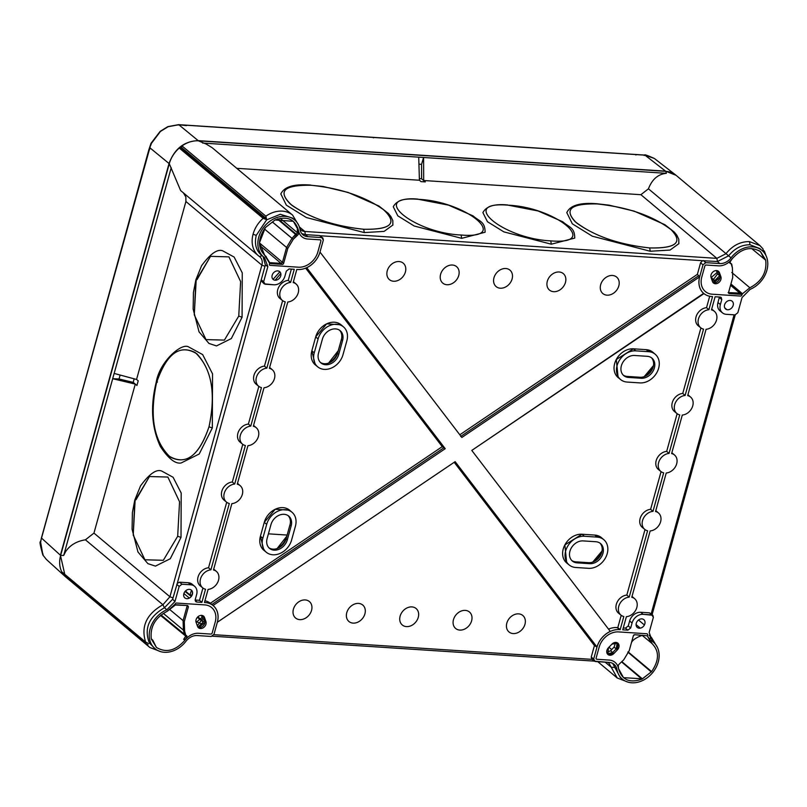 <?xml version="1.0" encoding="UTF-8"?>
<svg xmlns="http://www.w3.org/2000/svg" width="807" height="807" viewBox="0 0 807 807"><rect width="100%" height="100%" fill="white"/><g stroke="black" fill="none" stroke-linecap="round" stroke-linejoin="round"><path stroke-width="1.21" d="M236.764 168.32L419.408 180.243L421.052 181.625L425.319 181.898L423.675 180.516L640.899 194.699L716.868 258.361L304.814 231.468A10.108 7.969 -50 0 1 300.89 229.945L299.922 228.875M418.056 199.127C404.953 197.806 396.681 200.348 393.261 206.753L397.821 215.862L414.193 226.01L461.675 238.337L485.108 232.234C484.997 221.501 479.893 221.794 473.033 215.873L448.49 205.129L418.53 199.329C368.083 195.032 413.285 232.91 461.12 235.019C511.567 239.316 466.375 201.447 418.53 199.329C368.073 195.022 413.295 232.92 461.12 235.019C511.588 239.336 466.355 201.437 418.53 199.329M280.836 193.952L286.364 205.16L306.347 217.537L364.28 232.577L384.082 231.397L392.908 225.002M507.694 204.978C494.58 203.657 486.318 206.199 482.899 212.604L487.448 221.713L503.82 231.861L551.302 244.188L574.745 238.085C574.624 227.352 569.52 227.645 562.671 221.723L538.118 210.98L508.168 205.18C457.72 200.882 502.912 238.751 550.757 240.869C601.205 245.167 556.003 207.298 508.168 205.18C555.993 207.288 601.215 245.187 550.757 240.869C502.922 238.771 457.71 200.872 508.168 205.18M566.807 212.624L572.334 223.821L592.318 236.199L650.25 251.249L670.052 250.059L678.879 243.664M298.661 225.214L292.588 215.096L212.09 147.641L206.168 144.06L198.431 140.842A26.54 20.921 130 0 0 181.999 145.906L265.856 216.185L266.431 218.636L265.644 219.252L180.748 148.115L181.535 147.499L266.431 218.636M181.999 145.906L181.535 147.499M640.899 194.699L648.435 188.808C652.117 179.295 658.088 174.13 666.36 173.323L665.815 171.346L198.431 140.842M423.675 180.516L423.604 157.486L666.36 173.334M423.665 180.546L421.607 178.771L421.557 164.325L423.574 157.466L418.722 157.143L419.408 180.243M202.658 143.061L418.742 157.163M180.748 148.115L179.275 148.044L263.132 218.324L265.644 219.252M179.275 148.044A26.54 20.921 130 0 0 169.278 163.71L180.637 190.553L258.502 255.799A26.54 20.921 130 0 0 259.471 256.555L259.834 256.838A10.108 7.969 -50 0 1 261.882 265.15L185.913 201.488L136.554 379.461L114.14 373.429L112.677 378.695L119.032 378.987L133.195 382.367L134.174 378.816M136.968 385.484L135.294 384.102L112.698 378.715L63.692 555.448L60.646 555.418L169.278 163.71M171.215 167.735L114.16 373.439M183.391 192.863L185.862 196.999L185.913 201.488M120.132 375.043L119.032 378.987M202.92 588.031L199.511 600.317L201.891 602.355L196.726 602.022L201.891 602.355L205.533 589.231A10.703 8.433 -50 0 1 202.698 587.859A10.703 8.433 -50 0 1 200.469 579.012A10.703 8.433 -50 0 1 210.92 569.813L229.309 503.477A10.703 8.433 -50 0 1 226.485 502.105A10.703 8.433 -50 0 1 224.255 493.259A10.703 8.433 -50 0 1 234.696 484.049L245.378 445.535A10.703 8.433 -50 0 1 242.554 444.163A10.703 8.433 -50 0 1 240.325 435.316A10.703 8.433 -50 0 1 250.765 426.106L261.448 387.582A10.703 8.433 -50 0 1 258.623 386.22A10.703 8.433 -50 0 1 256.394 377.373A10.703 8.433 -50 0 1 266.835 368.163L285.234 301.828A10.703 8.433 -50 0 1 282.41 300.466A10.703 8.433 -50 0 1 280.17 291.609A10.703 8.433 -50 0 1 290.621 282.41L294.262 269.286L289.098 268.953L286.324 271.122L284.942 276.115A10.067 7.929 -50 0 1 273.876 284.79L264.161 283.852L263.637 281.764L261.236 279.797L264.989 266.27L261.882 265.15L169.914 596.766L93.955 533.104L135.273 384.102L133.195 382.367M201.891 602.355L205.533 589.231A10.703 8.433 -50 0 1 200.469 579.012A10.703 8.433 -50 0 1 210.92 569.813L229.309 503.477A10.703 8.433 -50 0 1 224.255 493.259A10.703 8.433 -50 0 1 234.696 484.049L245.378 445.535A10.703 8.433 -50 0 1 240.325 435.316A10.703 8.433 -50 0 1 250.765 426.106L261.448 387.582A10.703 8.433 -50 0 1 256.394 377.373A10.703 8.433 -50 0 1 266.835 368.163L285.234 301.828A10.703 8.433 -50 0 1 280.17 291.609A10.703 8.433 -50 0 1 290.621 282.41L294.262 269.286L289.098 268.953L286.324 271.122L284.942 276.115A10.067 7.929 -50 0 1 273.876 284.79L265.13 284.215L263.637 281.764L267.843 266.613L264.504 257.635A24.139 19.025 -50 0 1 263.788 257.09A24.139 19.025 -50 0 1 264.545 226.232A24.139 19.025 -50 0 1 294.787 220.089A24.139 19.025 -50 0 1 300.093 229.723A12.519 9.866 130 0 0 302.837 234.716A12.519 9.866 130 0 0 307.78 236.673L321.842 237.591L323.335 240.042L320.016 251.976L323.335 240.042L322.84 237.984L319.501 235.543L322.85 237.994M301.757 233.576L305.409 234.625L307.78 236.673A12.519 9.866 -50 0 1 300.093 229.723A24.139 19.025 -50 0 0 269.054 221.864A24.139 19.025 -50 0 0 264.504 257.635L267.843 266.613L265.362 264.918L263.052 256.495M259.471 256.555L262.093 255.668C256.152 250.967 254.205 244.188 256.253 235.362L266.653 219.827L280.281 214.289L292.427 218.051L294.787 220.089M60.646 555.418A26.54 20.921 130 0 0 61.756 571.81L145.613 642.079L147.52 642.927M63.471 573.252L63.218 574.221L147.076 644.5L148.528 643.764M63.218 574.221A26.54 20.921 130 0 0 66.013 577.217L149.87 647.496A26.54 20.921 130 0 1 149.85 647.486A26.54 20.921 130 0 1 147.086 644.511M719.834 263.566A12.519 9.866 130 0 0 731.041 257.847A24.139 19.025 -50 0 1 762.161 250.594A24.139 19.025 -50 0 1 766.65 271.061A24.139 19.025 -50 0 1 750.147 289.34L742.047 297.561L750.147 289.34A24.139 19.025 -50 0 0 765.248 254.255A24.139 19.025 -50 0 0 731.041 257.847A12.519 9.866 -50 0 1 719.834 263.566L705.782 262.648L719.834 263.566L717.453 261.518L728.62 255.829C734.673 248.354 741.815 244.672 750.036 244.773L759.801 248.556L762.161 250.594M711.693 296.532L712.551 296.593L711.693 296.532A20.346 16.029 -50 0 1 699.689 276.761L697.379 274.35L700.587 262.779L702.564 260.711L320.218 235.755M699.689 276.761L702.998 264.827L705.782 262.648L702.998 264.827L699.689 276.761M460.948 436.264L698.509 275.823M459.819 434.781L697.379 274.35M261.236 279.797L177.278 583.36L179.558 582.18L188.303 582.745A10.108 7.969 -50 0 1 192.298 584.329L194.658 586.356A10.067 7.929 -50 0 1 196.626 594.567L195.244 599.561L195.728 601.619L196.726 602.022L195.244 599.561L196.626 594.567A10.067 7.929 -50 0 0 190.684 584.782L181.928 584.218L179.154 586.396L174.958 601.548L172.648 599.238L164.457 607.732C148.922 616.8 143.888 628.512 149.325 642.886L155.156 648.788A24.139 19.025 -50 0 1 150.273 628.29A24.139 19.025 -50 0 1 166.847 609.769L164.457 607.732L162.903 604.746L85.421 539.812L93.955 533.104M264.161 283.852L261.175 280.826M763.372 250.311L764.229 251.027L763.805 251.764L763.382 251.078L762.938 248.798L759.972 245.61L749.431 241.606L750.036 244.773M764.229 251.027L763.805 251.764M204.605 601.972L205.301 602.577A20.346 16.029 -50 0 1 217.305 622.348L213.996 634.282L211.222 636.461L197.16 635.543A12.519 9.866 130 0 0 185.963 641.262A24.139 19.025 -50 0 1 155.156 648.788M620.28 677.456L612.674 663.384M594.204 661.165L591.773 659.198L591.238 657.1L594.436 645.539L596.978 647.133L593.67 659.067L594.204 661.155L609.214 662.436A12.519 9.866 -50 0 1 616.911 669.386A12.519 9.866 130 0 0 613.986 664.252A12.519 9.866 130 0 0 609.214 662.436L595.163 661.518L593.67 659.067L596.978 647.133A20.346 16.029 -50 0 1 619.322 629.601L620.179 629.652L623.821 616.538A10.703 8.433 -50 0 1 618.757 606.319A10.703 8.433 -50 0 1 629.208 597.109L647.597 530.774A10.703 8.433 -50 0 1 642.543 520.555A10.703 8.433 -50 0 1 652.984 511.356L663.667 472.831A10.703 8.433 -50 0 1 658.613 462.613A10.703 8.433 -50 0 1 669.053 453.413L679.736 414.889A10.703 8.433 -50 0 1 674.682 404.67A10.703 8.433 -50 0 1 685.123 395.47L703.522 329.135A10.703 8.433 -50 0 1 698.458 318.916A10.703 8.433 -50 0 1 708.909 309.706L712.551 296.593L708.909 309.706L706.539 307.669L709.696 296.27M594.436 645.539L454.21 462.29M595.828 646.074L455.138 461.654L596.988 647.022A20.367 16.049 130 0 1 610.274 631.407L471.782 450.417L703.946 293.627A20.367 16.049 130 0 1 699.639 276.862L461.856 437.455L320.006 252.087A20.367 16.049 130 0 1 306.721 267.702L445.222 448.692L306.7 267.682M643.118 614.319L651.864 614.894L649.494 612.846L640.748 612.281L643.118 614.319A10.067 7.929 -50 0 0 632.063 622.994L630.681 627.977L627.896 630.156L622.742 629.823L626.383 616.699A10.703 8.433 -50 0 0 636.824 607.5A10.703 8.433 -50 0 0 631.77 597.281L650.16 530.945A10.703 8.433 -50 0 0 660.61 521.736A10.703 8.433 -50 0 0 655.546 511.517L666.229 473.003A10.703 8.433 -50 0 0 676.68 463.793A10.703 8.433 -50 0 0 671.616 453.574L682.298 415.06A10.703 8.433 -50 0 0 692.749 405.85A10.703 8.433 -50 0 0 687.685 395.632L706.085 329.296A10.703 8.433 -50 0 0 716.525 320.097A10.703 8.433 -50 0 0 711.471 309.878L715.113 296.754L720.268 297.087L715.113 296.754L711.471 309.878A10.703 8.433 -50 0 1 714.437 311.361A10.703 8.433 -50 0 1 716.525 320.097A10.703 8.433 -50 0 1 706.085 329.296L687.685 395.632A10.703 8.433 -50 0 1 690.661 397.125A10.703 8.433 -50 0 1 692.749 405.85A10.703 8.433 -50 0 1 682.298 415.06L671.616 453.574A10.703 8.433 -50 0 1 674.591 455.067A10.703 8.433 -50 0 1 676.68 463.793A10.703 8.433 -50 0 1 666.229 473.003L655.546 511.517A10.703 8.433 -50 0 1 658.522 513.01A10.703 8.433 -50 0 1 660.61 521.736A10.703 8.433 -50 0 1 650.16 530.945L631.77 597.281A10.703 8.433 -50 0 1 634.736 598.764A10.703 8.433 -50 0 1 636.824 607.5A10.703 8.433 -50 0 1 626.383 616.699L622.742 629.823L627.896 630.156L630.681 627.977L632.063 622.994A10.067 7.929 -50 0 1 643.118 614.319L652.863 615.287L653.357 617.345L649.161 632.496L652.49 641.474A24.139 19.025 -50 0 1 653.539 642.291A24.139 19.025 -50 0 1 652.449 672.877A24.139 19.025 -50 0 1 622.53 679.292A24.139 19.025 -50 0 1 616.911 669.386A24.139 19.025 -50 0 0 647.94 677.244A24.139 19.025 -50 0 0 652.49 641.474L651.451 640.576M649.494 612.846L652.863 615.287M627.896 630.156L625.486 628.118L628.26 625.939L629.642 620.997A10.108 7.969 -50 0 1 640.748 612.281M145.613 642.09C140.781 626.504 146.541 614.056 162.903 604.746L169.914 596.766L173.021 597.886L177.278 583.36M266.835 368.163L264.464 366.126A10.743 8.463 -50 0 0 253.963 375.366A10.743 8.463 -50 0 0 256.212 384.253L258.623 386.22M250.765 426.106L248.395 424.068A10.743 8.463 -50 0 0 237.894 433.309A10.743 8.463 -50 0 0 240.143 442.196L242.554 444.163M234.696 484.049L232.325 482.011A10.743 8.463 -50 0 0 221.824 491.251A10.743 8.463 -50 0 0 224.074 500.138L226.485 502.105M210.92 569.813L208.539 567.765A10.743 8.463 -50 0 0 198.048 577.015A10.743 8.463 -50 0 0 200.287 585.902L202.698 587.859M290.621 282.41L288.24 280.372A10.743 8.463 -50 0 0 277.749 289.612A10.743 8.463 -50 0 0 279.989 298.499L282.41 300.466M735.066 314.891L737.84 312.713L742.047 297.561L737.84 312.713L735.066 314.891L726.32 314.327A10.067 7.929 -50 0 1 722.477 312.864A10.067 7.929 -50 0 1 720.379 304.532L721.761 299.548L721.226 297.45L720.268 297.087L721.761 299.548L720.379 304.532A10.067 7.929 -50 0 0 726.32 314.327L735.066 314.891M632.002 596.434A10.743 8.463 -50 0 1 632.375 596.736L634.736 598.764M655.788 510.67A10.743 8.463 -50 0 1 656.162 510.972L658.522 513.01M671.858 452.727A10.743 8.463 -50 0 1 672.231 453.03L674.591 455.067M687.917 394.784A10.743 8.463 -50 0 1 688.3 395.087L690.661 397.125M711.703 309.031A10.743 8.463 -50 0 1 712.087 309.333L714.437 311.361M625.486 628.118L623.256 627.977M719.42 297.037L717.958 302.534L720.379 304.532M722.477 312.864L720.066 310.897A10.108 7.969 -50 0 1 717.958 302.534M282.621 300.638L264.464 366.126M291.367 269.094L288.24 280.372M199.511 600.317L195.153 600.025M226.706 502.277L208.539 567.765M242.776 444.334L232.325 482.011M258.845 386.392L248.395 424.068M188.303 582.745L190.684 584.782A10.067 7.929 -50 0 1 194.658 586.356M173.021 597.886L172.648 599.238M201.357 623.781L195.919 621.471M311.552 610.374A10.743 8.463 -50 0 1 299.75 619.635A10.743 8.463 -50 0 1 293.415 609.194A10.743 8.463 -50 0 1 305.217 599.934A10.743 8.463 -50 0 1 311.552 610.374A10.743 8.463 -50 0 1 299.75 619.635A10.743 8.463 -50 0 1 293.415 609.194A10.743 8.463 -50 0 1 305.217 599.934A10.743 8.463 -50 0 1 311.552 610.374M364.905 613.865A10.743 8.463 -50 0 1 353.103 623.115A10.743 8.463 -50 0 1 346.768 612.674A10.743 8.463 -50 0 1 358.57 603.414A10.743 8.463 -50 0 1 364.905 613.865A10.743 8.463 -50 0 1 353.103 623.115A10.743 8.463 -50 0 1 346.768 612.674A10.743 8.463 -50 0 1 358.57 603.414A10.743 8.463 -50 0 1 364.905 613.865M418.258 617.345A10.743 8.463 -50 0 1 406.456 626.605A10.743 8.463 -50 0 1 400.121 616.155A10.743 8.463 -50 0 1 411.923 606.904A10.743 8.463 -50 0 1 418.258 617.345A10.743 8.463 -50 0 1 406.456 626.605A10.743 8.463 -50 0 1 400.121 616.155A10.743 8.463 -50 0 1 411.923 606.904A10.743 8.463 -50 0 1 418.258 617.345M471.611 620.825A10.743 8.463 -50 0 1 459.808 630.085A10.743 8.463 -50 0 1 453.473 619.645A10.743 8.463 -50 0 1 465.276 610.385A10.743 8.463 -50 0 1 471.611 620.825A10.743 8.463 -50 0 1 459.808 630.085A10.743 8.463 -50 0 1 453.473 619.645A10.743 8.463 -50 0 1 465.276 610.385A10.743 8.463 -50 0 1 471.611 620.825M524.964 624.305A10.743 8.463 -50 0 1 513.161 633.566A10.743 8.463 -50 0 1 506.826 623.125A10.743 8.463 -50 0 1 518.629 613.865A10.743 8.463 -50 0 1 524.964 624.305A10.743 8.463 -50 0 1 513.161 633.566A10.743 8.463 -50 0 1 506.826 623.125A10.743 8.463 -50 0 1 518.629 613.865A10.743 8.463 -50 0 1 524.964 624.305M176.773 584.349L179.154 586.396L174.958 601.548L166.847 609.769A24.139 19.025 -50 0 0 151.746 644.854A24.139 19.025 -50 0 0 185.963 641.262A12.519 9.866 -50 0 1 197.16 635.543L211.222 636.461L213.996 634.282L217.305 622.348M156.205 382.296C150.243 406.274 151.625 427.67 160.361 446.493C168.29 458.537 175.2 464.025 181.111 462.986L199.218 453.998L212.322 427.952L212.544 373.843L202.648 354.576L188.656 346.939C181.494 342.36 159.413 362.01 156.205 382.296L156.508 382.831C149.477 415.111 153.512 439.442 168.613 455.804C185.378 466.143 198.835 456.48 208.993 426.812C216.014 394.532 211.979 370.211 196.888 353.839C180.122 343.51 166.656 353.173 156.508 382.831C149.305 416.745 153.875 441.479 170.216 457.044C186.528 465.316 199.46 455.239 208.993 426.812C216.185 392.898 211.616 368.163 195.274 352.598C178.962 344.327 166.04 354.404 156.508 382.831L157.446 381.973M195.859 279.847L193.438 292.437L193.145 309.081L199.026 331.808L208.963 343.449L216.498 345.921L231.337 338.557L242.08 317.212L242.261 272.867L234.151 257.07L222.671 250.816C217.436 248.758 210.405 253.721 201.579 265.715L195.859 279.847L194.285 314.891L205.987 339.596L224.386 340.11L238.751 316.072L240.627 281.572L228.926 256.868L210.526 256.344L196.162 280.382L194.285 314.871L205.987 339.606L224.396 340.1L238.751 316.072L240.627 281.593L228.926 256.858L210.506 256.354L197.1 279.525M134.799 500.037L132.378 512.616L132.086 529.261L137.967 551.998L147.893 563.639L155.438 566.111L170.277 558.737L181.01 537.401L181.202 493.047L173.081 477.26L161.612 471.006C156.366 468.938 149.335 473.911 140.519 485.905L134.799 500.037L133.226 535.071L144.917 559.776L163.327 560.3L177.681 536.262L179.558 501.752L167.866 477.048L149.456 476.534L135.102 500.572L133.226 535.051L144.917 559.786L163.337 560.29L177.681 536.262L179.558 501.783L167.866 477.048L149.446 476.544L136.04 499.715M264.989 266.27L265.362 264.918M319.501 235.543L305.409 234.625L304.814 231.468L299.347 226.888M749.431 241.606C740.392 241.495 732.554 245.54 725.917 253.741L716.868 258.361L717.453 261.518L702.564 260.711M387.259 270.799A10.743 8.463 -50 0 1 399.062 261.549A10.743 8.463 -50 0 1 405.396 271.989A10.743 8.463 -50 0 1 393.594 281.25A10.743 8.463 -50 0 1 387.259 270.799A10.743 8.463 -50 0 1 399.062 261.549A10.743 8.463 -50 0 1 405.396 271.989A10.743 8.463 -50 0 1 393.594 281.25A10.743 8.463 -50 0 1 387.259 270.799M440.612 274.289A10.743 8.463 -50 0 1 452.414 265.029A10.743 8.463 -50 0 1 458.749 275.469A10.743 8.463 -50 0 1 446.947 284.73A10.743 8.463 -50 0 1 440.612 274.289A10.743 8.463 -50 0 1 452.414 265.029A10.743 8.463 -50 0 1 458.749 275.469A10.743 8.463 -50 0 1 446.947 284.73A10.743 8.463 -50 0 1 440.612 274.289M493.965 277.769A10.743 8.463 -50 0 1 505.767 268.509A10.743 8.463 -50 0 1 512.102 278.95A10.743 8.463 -50 0 1 500.3 288.21A10.743 8.463 -50 0 1 493.965 277.769A10.743 8.463 -50 0 1 505.767 268.509A10.743 8.463 -50 0 1 512.102 278.95A10.743 8.463 -50 0 1 500.3 288.21A10.743 8.463 -50 0 1 493.965 277.769M547.317 281.25A10.743 8.463 -50 0 1 559.12 271.989A10.743 8.463 -50 0 1 565.455 282.43A10.743 8.463 -50 0 1 553.652 291.69A10.743 8.463 -50 0 1 547.317 281.25A10.743 8.463 -50 0 1 559.12 271.989A10.743 8.463 -50 0 1 565.455 282.43A10.743 8.463 -50 0 1 553.652 291.69A10.743 8.463 -50 0 1 547.317 281.25M600.67 284.73A10.743 8.463 -50 0 1 612.473 275.469A10.743 8.463 -50 0 1 618.808 285.92A10.743 8.463 -50 0 1 607.005 295.17A10.743 8.463 -50 0 1 600.67 284.73A10.743 8.463 -50 0 1 612.473 275.469A10.743 8.463 -50 0 1 618.808 285.92A10.743 8.463 -50 0 1 607.005 295.17A10.743 8.463 -50 0 1 600.67 284.73M419.358 178.629L421.607 178.771M421.557 164.325L418.944 164.154M63.692 555.448L65.498 551.837C69.826 545.25 76.463 541.245 85.421 539.812M759.821 245.489L676.115 175.341A26.54 20.921 130 0 0 665.815 171.346M597.21 203.939C570.256 203.394 563.357 209.699 576.511 222.873C595.223 236.401 619.615 244.753 649.696 247.931C676.649 248.475 683.549 242.171 670.405 228.996C651.693 215.469 627.291 207.117 597.21 203.939C628.845 207.389 653.751 216.185 671.908 230.318C682.964 242.715 675.56 248.576 649.696 247.931C618.061 244.481 593.165 235.684 575.008 221.552C563.942 209.164 571.346 203.293 597.21 203.939L596.736 203.737C580.051 202.406 570.065 205.392 566.776 212.715M363.725 229.259C390.679 229.813 397.579 223.499 384.425 210.334C365.712 196.797 341.321 188.445 311.24 185.277C284.286 184.722 277.386 191.037 290.54 204.201C309.252 217.739 333.644 226.091 363.725 229.259C391.778 229.713 398.123 222.954 382.76 209.003C363.624 196.081 339.787 188.172 311.24 185.277C283.186 184.833 276.841 191.582 292.205 205.543C311.341 218.455 335.177 226.364 363.725 229.259L364.28 232.577M280.221 218.314L298.751 233.859L298.499 230.52L297.289 229.531L297.561 232.86L298.751 233.859L298.499 230.52A15.172 11.954 130 0 0 307.83 239.033A15.172 11.954 -50 0 1 298.499 230.52C295.191 219.191 287.363 215.681 275.026 219.968L293.355 221.32L298.499 230.52L297.349 229.904L297.561 232.86L292.053 238.297L286.576 247.467L282.46 262.305L286.576 247.467L287.766 248.465L283.65 263.304L287.766 248.465L293.223 239.376L287.766 248.465L264.343 228.895M297.561 232.86L296.33 234.272L297.521 235.271L298.751 233.859L298.499 230.52L297.521 229.995M282.46 262.305L281.068 263.395L269.094 262.608L270.284 263.607L282.258 264.393A1.261 0.999 130 0 0 283.65 263.304L259.491 242.957M269.457 262.638L281.068 263.395L282.258 264.393L269.649 263.294L264.746 255.456L259.491 242.705L265.382 227.534M266.209 256.606L265.634 256.152C257.584 248.596 257.504 239.054 265.372 227.534M272.948 222.429L292.043 238.337L272.927 222.45M277.396 219.04L296.714 235.382L293.244 239.306L297.521 235.271L295.523 234.383L292.053 238.297L293.223 239.376L292.043 238.337L286.576 247.467M274.642 220.301L265.785 227.241L274.642 220.301M263.637 281.764L267.843 266.613M321.842 237.591L307.78 236.673M320.016 251.976A20.346 16.029 -50 0 1 297.672 269.508L296.815 269.447L293.183 282.571A10.703 8.433 -50 0 1 298.237 292.79A10.703 8.433 -50 0 1 287.796 302L269.397 368.335A10.703 8.433 -50 0 1 274.461 378.554A10.703 8.433 -50 0 1 264.01 387.753L253.327 426.278A10.703 8.433 -50 0 1 258.391 436.496A10.703 8.433 -50 0 1 247.941 445.696L237.258 484.22A10.703 8.433 -50 0 1 242.322 494.439A10.703 8.433 -50 0 1 231.871 503.639L213.472 569.974A10.703 8.433 -50 0 1 218.536 580.193A10.703 8.433 -50 0 1 208.095 589.392L204.453 602.516L208.085 589.403A10.703 8.433 -50 0 0 218.536 580.193A10.703 8.433 -50 0 0 216.447 571.467L214.087 569.429A10.743 8.463 -50 0 0 213.714 569.127M205.301 602.577L204.453 602.516L205.301 602.577M174.958 601.548L166.847 609.769M179.154 586.396L181.928 584.218L190.684 584.782M270.163 265.352L298.419 267.198A17.693 13.941 130 0 0 317.857 251.945A17.693 13.941 -50 0 1 298.419 267.198L270.163 265.352A1.261 0.999 -50 0 1 269.417 264.121A1.261 0.999 130 0 0 270.163 265.352M320.873 241.061L317.857 251.945L320.873 241.061A1.261 0.999 130 0 0 320.127 239.83A1.261 0.999 -50 0 1 320.873 241.061M307.83 239.033L320.127 239.83L307.83 239.033M270.284 263.607L265.634 256.152M269.649 263.294L269.417 264.121L269.649 263.294M174.897 604.978L175.129 604.15A1.261 0.999 -50 0 1 176.511 603.061L204.766 604.897A17.693 13.941 -50 0 1 215.207 622.096A17.693 13.941 130 0 0 204.766 604.897L176.511 603.061A1.261 0.999 130 0 0 175.129 604.15L167.13 611.343L175.674 604.756L187.658 605.532L174.917 604.978M151.333 639.083L151.292 638.912C149.971 626.787 155.257 617.597 167.13 611.343C155.257 617.597 149.971 626.787 151.292 638.912L156.477 647.456C166.04 653.176 175.502 650.785 184.864 640.284A15.172 11.954 -50 0 1 198.502 633.273L210.798 634.07A1.261 0.999 130 0 0 212.18 632.981A1.261 0.999 -50 0 1 210.798 634.07L198.502 633.273A15.172 11.954 130 0 0 184.864 640.284C175.502 650.785 166.04 653.176 156.477 647.456M212.18 632.981L215.207 622.096L212.18 632.981M280.725 275.843A5.084 4.005 -50 0 1 275.147 280.221A5.084 4.005 -50 0 1 272.151 275.278A5.084 4.005 -50 0 1 277.729 270.9A5.084 4.005 -50 0 1 280.725 275.843M183.835 593.74A5.084 4.005 -50 0 1 189.413 589.362A5.084 4.005 -50 0 1 192.409 594.295A5.084 4.005 -50 0 1 186.831 598.673A5.084 4.005 -50 0 1 183.835 593.74M204.726 620.522L203.334 616.558L204.524 617.557L202.89 615.701A5.013 3.954 -50 0 1 203.334 616.558L204.726 620.522A5.013 3.954 -50 0 1 203.152 625.909A5.013 3.954 -50 0 1 197.967 627.2L204.726 620.522L205.916 621.521L198.492 627.775L197.513 626.343A5.013 3.954 130 0 0 203.102 627.856A5.013 3.954 130 0 0 205.916 621.521L202.607 618.697L197.322 625.768M201.437 615.368L202.607 618.697M160.532 615.388L186.931 637.096L185.731 636.098L183.925 638.922L184.823 640.254M186.8 635.734L186.931 637.096L184.864 640.284L183.653 639.275L184.864 640.284M185.731 636.098L184.107 639.063M185.792 635.361L186.508 635.573L185.792 635.361L184.591 631.104L163.286 613.36L183.391 630.106L184.591 634.363L183.381 630.146L184.571 631.145L185.792 635.361L161.037 614.974M163.307 613.35L183.391 630.106L183.088 620.603L187.254 605.512L188.404 606.763L187.658 605.532L188.404 606.763L187.204 605.764L183.088 620.603L183.401 630.075L184.571 631.145M184.601 631.074L184.289 621.602L188.404 606.763L184.289 621.602L183.088 620.603L184.289 621.602L184.601 631.074L183.391 630.106M185.116 639.921L186.931 637.096L186.508 635.573M196.121 622.389L203.546 616.124L204.524 617.557A5.013 3.954 130 0 0 198.936 616.044A5.013 3.954 130 0 0 196.121 622.389L197.513 626.343M204.524 617.557L205.916 621.521L204.524 617.557M170.025 609.769L183.088 620.603M151.524 639.255L152.785 640.153L156.306 647.315M646.962 635.785L634.736 634.716L633.344 635.805A1.261 0.999 130 0 1 634.736 634.716L647.345 635.815L652.076 643.502M642.18 635.391L651.36 642.947C659.41 650.513 659.501 660.045 651.622 671.575L627.957 652.006M622.409 662.386L642.211 679.04L651.622 671.575C659.501 660.055 659.41 650.513 651.36 642.947L647.507 636.229M608.952 647.234L611.666 649.605M622.55 662.234L642.362 678.808L623.488 677.668L618.505 668.589A15.172 11.954 130 0 0 609.164 660.076L596.867 659.269A1.261 0.999 130 0 1 596.121 658.048L599.147 647.164A17.693 13.941 130 0 1 618.576 631.911L646.831 633.757A1.261 0.999 130 0 1 647.577 634.988L647.345 635.815M606.803 652.5L610.566 650.745L614.077 647.103L615.711 642.412M612.695 652.52A5.013 3.954 -50 0 1 607.399 653.922L612.695 652.52L616.195 648.878L617.385 649.877A5.013 3.954 130 0 0 618.122 643.411A5.013 3.954 130 0 0 611.918 644.147L617.88 643.169L617.385 649.877L613.885 653.519L617.385 649.877L616.195 648.878L612.695 652.52L613.885 653.519L607.933 654.497L608.417 647.789L611.918 644.147L608.417 647.789A5.013 3.954 130 0 0 607.681 654.265A5.013 3.954 130 0 0 613.885 653.519L610.566 650.745M617.214 642.745A5.013 3.954 -50 0 1 616.195 648.878L617.214 642.745M720.873 276.72L719.481 272.766L720.873 276.72L713.449 282.985L712.47 281.552A5.013 3.954 130 0 0 718.059 283.065A5.013 3.954 130 0 0 720.873 276.72L719.683 275.722L712.924 282.41A5.013 3.954 -50 0 0 718.109 281.118A5.013 3.954 -50 0 0 719.683 275.722L718.291 271.767L719.683 275.722L717.564 273.906L712.278 280.977M717.564 273.906L716.394 270.577M716.959 270.627L718.291 271.767L717.847 270.91A5.013 3.954 -50 0 1 718.291 271.767L719.481 272.766A5.013 3.954 130 0 0 713.892 271.253A5.013 3.954 130 0 0 711.078 277.588L718.502 271.334L719.481 272.766M718.502 265.836A15.172 11.954 130 0 0 732.141 258.825C741.502 248.324 750.964 245.933 760.527 251.653L760.527 251.653C750.964 245.933 741.502 248.324 732.141 258.825A15.172 11.954 -50 0 1 718.502 265.836L706.206 265.039A1.261 0.999 130 0 0 704.814 266.128L701.797 277.013A17.693 13.941 130 0 0 712.238 294.212A17.693 13.941 -50 0 1 701.797 277.013L704.814 266.128A1.261 0.999 -50 0 1 706.206 265.039L718.502 265.836M740.483 296.048L712.238 294.212L740.483 296.048A1.261 0.999 130 0 0 741.875 294.959A1.261 0.999 -50 0 1 740.483 296.048M728.852 293.385L729.346 293.577L728.6 292.346L732.716 277.507L732.403 268.035L732.716 277.507L728.6 292.346A1.261 0.999 130 0 0 729.346 293.577L742.087 294.131L741.875 294.959L742.49 293.748L730.92 283.983M729.891 262.638L731.687 264.06L732.423 267.964L731.213 263.748L729.891 262.709M730.184 263.364L730.073 262.013L731.878 259.188L730.073 262.013L730.486 263.536L729.296 262.537L729.901 262.557M712.47 281.552L711.078 277.588L712.47 281.552M765.702 260.197C767.023 272.312 761.747 281.512 749.864 287.766L742.49 293.748L749.864 287.766C761.737 281.512 767.023 272.322 765.712 260.197L764.32 259.037L760.719 252.026L765.651 259.965L762.302 257.372M728.55 292.598L740.897 293.133L742.107 294.131L740.897 293.133L728.146 292.578L729.346 293.577L741.32 294.353L742.49 293.748M618.505 668.589L618.243 665.25L619.473 663.838L618.243 665.25L618.505 668.589C621.814 679.918 629.631 683.428 641.968 679.141L642.211 679.04M619.473 663.838L623.761 659.803L619.473 663.838M623.761 659.773L629.238 650.644L633.344 635.805L629.228 650.644L623.761 659.773M651.864 614.894L653.357 617.345L649.161 632.496L652.49 641.474M642.362 678.808L651.451 671.787M724.585 304.814A5.084 4.005 -50 0 1 730.164 300.436A5.084 4.005 -50 0 1 733.17 305.369A5.084 4.005 -50 0 1 727.581 309.747A5.084 4.005 -50 0 1 724.585 304.814M644.854 623.831A5.084 4.005 -50 0 1 639.265 628.209A5.084 4.005 -50 0 1 636.269 623.266A5.084 4.005 -50 0 1 641.847 618.888A5.084 4.005 -50 0 1 644.854 623.831M621.208 615.337L617.809 627.614L620.179 629.652L623.821 616.538A10.703 8.433 -50 0 1 620.997 615.166L618.576 613.199A10.743 8.463 -50 0 1 616.336 604.312A10.743 8.463 -50 0 1 626.827 595.072L629.208 597.109L647.597 530.774A10.703 8.433 -50 0 1 644.773 529.412L642.362 527.445A10.743 8.463 -50 0 1 640.122 518.558A10.743 8.463 -50 0 1 650.613 509.318L652.984 511.356L663.667 472.831A10.703 8.433 -50 0 1 660.842 471.47L658.431 469.503A10.743 8.463 -50 0 1 656.192 460.615A10.743 8.463 -50 0 1 666.683 451.375L669.053 453.413L679.736 414.889A10.703 8.433 -50 0 1 676.912 413.527L674.501 411.56A10.743 8.463 -50 0 1 672.261 402.673A10.743 8.463 -50 0 1 682.752 393.423L685.123 395.47L703.522 329.135A10.703 8.433 -50 0 1 700.698 327.763L698.277 325.806A10.743 8.463 -50 0 1 696.038 316.919A10.743 8.463 -50 0 1 706.539 307.669M682.752 393.423L700.91 327.935M666.683 451.375L677.134 413.688M650.613 509.318L661.064 471.641M626.827 595.072L644.995 529.584M617.809 627.614L616.952 627.564L620.179 629.652M608.518 629.117A20.387 16.069 -50 0 1 616.952 627.564M648.596 351.691L646.225 349.653A17.068 13.447 -50 0 1 652.954 352.316L655.314 354.344A17.018 13.416 -50 0 1 656.989 372.32A17.018 13.416 -50 0 1 639.941 382.901L627.14 382.064A17.018 13.416 -50 0 1 620.644 379.593A17.018 13.416 -50 0 1 618.666 361.597A17.018 13.416 -50 0 1 635.795 350.853L648.596 351.691A17.018 13.416 -50 0 1 655.314 354.344M652.843 352.215L646.225 349.653L633.414 348.816A17.068 13.447 -50 0 0 616.245 359.579A17.068 13.447 -50 0 0 618.233 377.636L620.644 379.593M597.18 537.109L594.799 535.071L581.998 534.234L594.799 535.071A17.068 13.447 -50 0 1 601.538 537.734L603.898 539.762A17.018 13.416 -50 0 1 605.563 557.738A17.018 13.416 -50 0 1 588.525 568.32L575.714 567.482A17.018 13.416 -50 0 1 569.228 565.011A17.018 13.416 -50 0 1 567.24 547.015A17.018 13.416 -50 0 1 584.369 536.272L597.18 537.109A17.018 13.416 -50 0 1 603.898 539.762M569.228 565.011L566.817 563.054A17.068 13.447 -50 0 1 564.819 544.997A17.068 13.447 -50 0 1 581.998 534.234L564.87 544.917L566.696 562.953M700.698 327.763A10.703 8.433 -50 0 1 698.458 318.916A10.703 8.433 -50 0 1 708.909 309.706M676.912 413.527A10.703 8.433 -50 0 1 674.682 404.67A10.703 8.433 -50 0 1 685.123 395.47M660.842 471.47A10.703 8.433 -50 0 1 658.613 462.613A10.703 8.433 -50 0 1 669.053 453.413M644.773 529.412A10.703 8.433 -50 0 1 642.543 520.555A10.703 8.433 -50 0 1 652.984 511.356M620.997 615.166A10.703 8.433 -50 0 1 618.757 606.319A10.703 8.433 -50 0 1 629.208 597.109M628.421 377.424A11.964 9.432 -50 0 1 623.781 375.628A11.964 9.432 -50 0 1 622.5 362.979A11.964 9.432 -50 0 1 634.504 355.483L647.315 356.321A11.964 9.432 -50 0 1 651.955 358.126A11.964 9.432 -50 0 1 653.236 370.766A11.964 9.432 -50 0 1 641.232 378.261L628.421 377.424L627.231 376.425A11.964 9.432 -50 0 1 623.206 375.094M595.889 541.739A11.964 9.432 -50 0 1 600.529 543.545A11.964 9.432 -50 0 1 601.82 556.184A11.964 9.432 -50 0 1 589.806 563.679L577.005 562.842A11.964 9.432 -50 0 1 572.355 561.047A11.964 9.432 -50 0 1 571.074 548.397A11.964 9.432 -50 0 1 583.088 540.902L595.889 541.739M627.231 376.425L640.032 377.262L641.232 378.261M651.33 357.652A11.964 9.432 -50 0 1 651.804 370.191A11.964 9.432 -50 0 1 640.032 377.262M571.79 560.512A11.964 9.432 130 0 0 575.805 561.843L588.616 562.681A11.964 9.432 130 0 0 600.388 555.62A11.964 9.432 130 0 0 599.914 543.071M204.928 600.801A20.387 16.069 -50 0 1 210.385 603.243L442.246 446.654L305.651 268.146L442.246 446.654L445.222 448.692L213.048 605.482L445.222 448.692M237.49 483.373A10.743 8.463 -50 0 1 237.873 483.675L240.234 485.703A10.703 8.433 -50 0 1 242.322 494.439A10.703 8.433 -50 0 1 231.871 503.639L213.472 569.974A10.703 8.433 -50 0 1 216.447 571.467M253.559 425.43A10.743 8.463 -50 0 1 253.943 425.733L256.303 427.76A10.703 8.433 -50 0 1 258.391 436.496A10.703 8.433 -50 0 1 247.941 445.696L237.258 484.22A10.703 8.433 -50 0 1 240.234 485.703M269.629 367.488A10.743 8.463 -50 0 1 270.012 367.79L272.363 369.818A10.703 8.433 -50 0 1 274.461 378.554A10.703 8.433 -50 0 1 264.01 387.753L253.327 426.278A10.703 8.433 -50 0 1 256.303 427.76M293.415 281.724A10.743 8.463 -50 0 1 293.788 282.026L296.149 284.064A10.703 8.433 -50 0 1 298.237 292.79A10.703 8.433 -50 0 1 287.796 302L269.397 368.335A10.703 8.433 -50 0 1 272.363 369.818M317.807 366.913L315.396 364.946A17.068 13.447 -50 0 1 311.835 350.833L315.688 336.923A17.068 13.447 -50 0 1 326.734 323.809A17.068 13.447 -50 0 1 341.169 324.878L343.53 326.916A17.018 13.416 -50 0 1 346.849 340.796L342.995 354.707A17.018 13.416 -50 0 1 317.807 366.913A17.018 13.416 -50 0 1 314.256 352.83L311.835 350.833L315.688 336.923L326.643 323.849L341.058 324.787M266.391 552.331L263.97 550.364A17.068 13.447 -50 0 1 260.409 536.252L264.272 522.341A17.068 13.447 -50 0 1 275.308 509.227A17.068 13.447 -50 0 1 289.743 510.296L292.104 512.334A17.018 13.416 -50 0 1 295.423 526.214L291.569 540.125A17.018 13.416 -50 0 1 266.391 552.331A17.018 13.416 -50 0 1 262.83 538.249L260.409 536.252L264.272 522.341L275.227 509.267L289.632 510.206M297.672 269.508L296.815 269.447L293.183 282.571A10.703 8.433 -50 0 1 296.149 284.064M210.385 603.243L211.858 604.483L443.89 447.774M314.256 352.83L318.109 338.92A17.018 13.416 -50 0 1 329.125 325.836A17.018 13.416 -50 0 1 343.53 326.916M262.83 538.249L266.693 524.348A17.018 13.416 -50 0 1 277.709 511.265A17.018 13.416 -50 0 1 292.104 512.334M338.728 354.424A11.964 9.432 -50 0 1 320.944 362.938A11.964 9.432 -50 0 1 318.523 353.113L322.376 339.202A11.964 9.432 -50 0 1 340.161 330.688A11.964 9.432 -50 0 1 342.582 340.524L338.728 354.424L337.528 353.426A11.964 9.432 -50 0 1 320.369 362.404M287.302 539.843A11.964 9.432 -50 0 1 269.518 548.357A11.964 9.432 -50 0 1 267.107 538.531L270.96 524.621A11.964 9.432 -50 0 1 288.745 516.107A11.964 9.432 -50 0 1 291.156 525.942L287.302 539.843L286.112 538.844A11.964 9.432 130 0 1 268.953 547.822M337.528 353.426L341.391 339.525L342.582 340.524M339.545 330.224A11.964 9.432 -50 0 1 341.391 339.525M288.119 515.643A11.964 9.432 130 0 1 289.965 524.943L286.112 538.844M319.996 252.066L461.856 437.455L699.639 276.862L698.448 275.863L460.666 436.456M217.335 622.237L455.138 461.654L217.355 622.247A20.367 16.049 130 0 0 213.048 605.482L213.028 605.462M444.021 447.683L211.858 604.483L213.048 605.482M703.623 293.355L471.782 450.417L610.274 631.407M653.478 365.571A17.068 13.447 -50 0 1 644.188 376.657L653.478 365.571M602.052 550.989A17.068 13.447 -50 0 1 592.762 562.076L602.052 550.989M338.254 350.712L341.583 338.728L338.254 350.712A17.068 13.447 -50 0 1 328.54 363.14L338.254 350.712M286.838 536.13L290.157 524.147L286.838 536.13A17.068 13.447 -50 0 1 277.124 548.558L286.838 536.13M263.859 550.263L260.409 536.252M315.275 364.845L311.835 350.833M618.122 377.535L616.286 359.498L633.414 348.816L646.225 349.653M594.799 535.071L601.427 537.633M187.214 125.297L644.954 155.166L654.326 158.444C647.446 155.388 644.248 154.258 644.732 155.075L178.569 124.651L167.836 126.638L160.179 131.339L151 143.323L148.892 149.628L40.481 541.87C39.442 541.225 40.229 545.593 42.842 554.974L46.352 559.433L42.932 555.085L40.612 542.122L41.409 537.987L150.929 144.06L160.411 131.46L168.128 126.719L178.801 124.742L186.437 125.61M46.352 559.433L65.286 576.601L60.414 555.216L169.036 163.508C174.463 148.821 184.188 141.195 198.189 140.64L665.573 171.145L676.074 175.311M151.01 144.957L151.131 143.626L150.738 144.655M151.131 143.626L149.194 149.477M636.572 154.631L635.805 154.944M65.286 576.601L65.982 577.197M149.769 147.641L149.093 149.719M150.021 147.893L149.517 149.729M298.751 233.859L297.521 235.271L295.523 234.383M298.499 230.52L297.289 229.531M292.588 215.106A26.54 20.921 130 0 0 265.856 216.185M263.132 218.324A26.54 20.921 130 0 0 253.065 234.252A26.54 20.921 130 0 0 258.502 255.799L259.521 256.596M648.435 188.808L731.041 257.847M700.587 262.779L702.998 264.827M638.478 620.018L644.4 624.981M213.855 634.675L591.965 659.359M607.58 662.335L608.952 663.162L611.242 667.258L614.48 667.399L616.911 669.386M591.238 657.1L593.67 659.067M617.244 678.001L611.242 667.258L605.169 662.174M657.412 647.426L651.34 637.318L650.371 636.562L650.129 639.437M649.685 635.987L649.1 635.301M632.063 622.994L629.642 620.997M630.681 627.977L628.26 625.939M179.558 582.18L181.928 584.218M719.33 297.591L721.761 299.548M196.726 602.022L195.193 600.67M651.178 613.834L734.098 314.831M212.322 427.952L208.993 426.812M242.08 317.212L238.751 316.072M181.01 537.401L177.681 536.262M160.896 651.713L149.85 647.486M762.766 248.617L759.982 245.631M703.361 260.6L705.782 262.648M138.249 380.843L136.575 379.461M138.209 380.843L136.918 385.484M253.065 234.252L256.253 235.362M650.25 251.249L649.696 247.931M551.302 244.188L550.757 240.869M392.868 225.133L392.817 220.563L390.85 216.488L388.278 213.371L378.836 205.987L348.13 192.439L323.123 186.488L311.24 185.277M461.675 238.337L461.12 235.019M281.068 263.395L259.602 245.308M272.917 222.47L293.223 239.376M277.951 218.858L296.33 234.272M203.334 616.558L202.002 615.418M628.088 651.854L651.622 671.575M627.856 652.127L651.209 671.868M622.278 662.517L641.968 679.141M614.077 647.103L616.195 648.878M710.997 277.326L714.578 280.382M731.778 272.484L749.864 287.766M730.557 285.275L741.32 294.353M759.004 250.604L760.719 252.026M635.795 350.853L633.414 348.816M584.369 536.272L581.998 534.234M588.616 562.681L589.806 563.679M575.805 561.843L577.005 562.842M318.109 338.92L315.688 336.923M266.693 524.348L264.272 522.341M289.965 524.943L291.156 525.942M275.137 280.221L280.796 273.462M192.076 595.213L192.51 592.066M191.552 590.27L189.988 594.618L191.652 595.183L190.734 595.848L191.642 595.99M279.868 271.808L273.059 279.353M197.826 616.871L202.769 620.845M183.885 593.559L189.373 598.078M185.479 590.986L190.966 595.949M726.35 309.454L724.958 308.234M287.131 535.061L268.408 533.831M42.932 555.085L43.084 554.096L42.932 555.085M198.189 140.64L178.801 124.742L178.004 125.065M169.036 163.508L150.021 147.913M644.954 155.166L644.198 155.499L644.954 155.166L665.573 171.145M60.414 555.216L41.409 537.987M40.612 542.122L40.834 541.588L40.612 542.122M374.085 137.503L373.328 137.805M292.053 238.297L293.244 239.306M263.788 257.09L261.367 255.123M212.423 636.198L594.144 661.115M617.254 678.011L628.25 682.208M653.539 642.291L651.178 640.264M622.53 679.292L620.119 677.325M652.106 614.631L735.238 314.901M640.304 628.149L636.077 624.608M649.413 635.694L651.34 637.318M597.785 661.69L617.103 677.89M766.045 255.728L764.431 251.259M678.848 243.795L678.788 239.235L676.831 235.16L674.249 232.033L664.807 224.649L634.1 211.111L609.124 205.16L596.736 203.737M310.766 185.075C294.081 183.734 284.094 186.73 280.806 194.043M151.282 638.882L152.785 640.153M751.569 248.506L764.32 259.037M711.391 278.486L713.943 280.665M642.372 635.351C644.46 634.635 633.394 637.752 631.437 642.685M190.26 595.667L185.035 591.46M724.716 307.79L726.825 309.626M202.607 621.551L197.372 617.335M675.378 174.746L654.84 158.828"/></g></svg>
